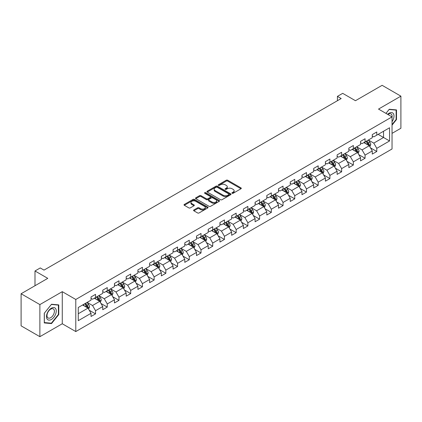 <?xml version="1.0" encoding="UTF-8"?>
<svg xmlns="http://www.w3.org/2000/svg" width="422" height="422" viewBox="0 0 422 422"><rect width="100%" height="100%" fill="white"/><g stroke="black" fill="none" stroke-linecap="round" stroke-linejoin="round"><path stroke-width="0.63" d="M232.132 193.276A0.728 0.422 0 0 0 233.16 193.276L240.994 188.75A1.044 0.601 0 0 0 241.3 188.328A1.044 0.601 0 0 0 240.994 187.901L227.722 180.236A1.044 0.601 0 0 0 226.25 180.236L218.417 184.762A0.728 0.422 0 0 0 218.2 185.058A0.728 0.422 0 0 0 218.417 185.358A0.728 0.422 0 0 0 219.445 185.358L220.463 184.773A3.339 1.925 0 0 1 225.179 184.773L226.287 185.411A3.339 1.925 0 0 1 227.263 186.772A3.339 1.925 0 0 1 226.287 188.133L225.274 188.718A0.728 0.422 0 0 0 225.058 189.019A0.728 0.422 0 0 0 225.274 189.314A0.728 0.422 0 0 0 226.303 189.314L227.321 188.729A3.339 1.925 0 0 1 232.037 188.729L233.144 189.367A3.339 1.925 0 0 1 234.12 190.728A3.339 1.925 0 0 1 233.144 192.094L232.132 192.68A0.728 0.422 0 0 0 231.915 192.975A0.728 0.422 0 0 0 232.132 193.276L232.132 192.68M193.877 209.95A1.044 0.601 0 0 0 193.577 210.378A1.044 0.601 0 0 0 193.877 210.805L197.601 212.952A1.044 0.601 0 0 0 199.078 212.952L207.777 207.93A1.044 0.601 0 0 0 208.083 207.503A1.044 0.601 0 0 0 207.777 207.075L194.505 199.416A1.044 0.601 0 0 0 193.033 199.416L184.33 204.438A1.044 0.601 0 0 0 184.024 204.865A1.044 0.601 0 0 0 184.33 205.287L188.829 207.888A1.044 0.601 0 0 0 190.306 207.888L194.025 205.736A1.044 0.601 0 0 0 194.331 205.314A1.044 0.601 0 0 0 194.025 204.886L191.799 203.599A2.79 1.609 0 0 1 190.981 202.46A2.79 1.609 0 0 1 192.701 200.972A2.79 1.609 0 0 1 195.739 201.32L204.48 206.363A2.79 1.609 0 0 1 205.298 207.503A2.79 1.609 0 0 1 203.573 208.99A2.79 1.609 0 0 1 200.534 208.642L199.078 207.803A1.044 0.601 0 0 0 197.601 207.803L193.877 209.95L193.877 210.805L197.601 208.668L197.601 207.803M392.038 133.368L400.9 128.251L400.9 96.158L382.121 85.318L355.451 100.71L342.685 93.341L337.426 96.374L341.182 98.542L44.009 270.112L40.254 267.944L34.994 270.982L34.994 285.726M39.879 304.589L39.879 336.682L62.266 323.758L62.266 291.665L39.879 304.589L21.1 293.749L47.765 278.351L34.994 270.982M62.266 291.665L75.786 299.472L392.038 116.889L392.038 148.982L75.786 331.565L75.786 299.472M400.9 96.158L378.513 109.082L392.038 116.889M220.537 199.712A1.044 0.601 0 0 0 222.009 199.712L230.713 194.69A1.044 0.601 0 0 0 231.013 194.262A1.044 0.601 0 0 0 230.713 193.84L217.435 186.176A1.044 0.601 0 0 0 215.964 186.176L207.265 191.198A1.044 0.601 0 0 0 206.959 191.625A1.044 0.601 0 0 0 207.265 192.052L220.537 199.712M205.013 193.434A0.728 0.422 0 0 1 205.751 193.534L205.751 192.669L219.245 200.461A1.044 0.601 0 0 1 219.551 200.883A1.044 0.601 0 0 1 219.245 201.31L210.546 206.332A1.044 0.601 0 0 1 209.069 206.332L195.797 198.672L199.522 196.536L199.522 195.671L195.797 197.818A1.044 0.601 0 0 0 195.492 198.245A1.044 0.601 0 0 0 195.797 198.672L195.797 197.818M199.522 196.536A1.044 0.601 0 0 1 200.993 196.536L200.993 195.671A1.044 0.601 0 0 0 199.522 195.671M200.993 195.671L206.379 198.778A1.044 0.601 0 0 0 207.851 198.778L210.325 197.348A1.044 0.601 0 0 0 210.625 196.926A1.044 0.601 0 0 0 210.325 196.499L204.717 193.265A0.728 0.422 0 0 1 204.506 192.965A0.728 0.422 0 0 1 204.955 192.574A0.728 0.422 0 0 1 205.751 192.669M39.879 336.682L21.1 325.842L21.1 293.749M89.269 310.249L95.541 313.873L95.541 310.708L102.752 306.541L102.752 309.711L107.262 307.105L107.262 303.94L114.473 299.778L114.473 302.943L118.978 300.343L118.978 297.172L126.189 293.01L126.189 296.175L130.699 293.575L130.699 290.41L137.91 286.248L137.91 289.413L142.414 286.812L142.414 283.642L149.631 279.48L149.631 282.645L154.135 280.044L154.135 276.879L161.346 272.712L161.346 275.882L165.851 273.277L165.851 270.112L173.067 265.95L173.067 269.115L177.572 266.514L177.572 263.349L184.783 259.182L184.783 262.347L189.288 259.746L189.288 256.581L196.504 252.419L196.504 255.584L201.009 252.984L201.009 249.813L208.22 245.651L208.22 248.816L212.73 246.216L212.73 243.051L219.941 238.889L219.941 242.054L224.446 239.448L224.446 236.283L231.657 232.121L231.657 235.286L236.167 232.686L236.167 229.521L243.378 225.353L243.378 228.524L247.883 225.918L247.883 222.753L255.094 218.591L255.094 221.756L259.604 219.155L259.604 215.99L266.815 211.823L266.815 214.988L271.32 212.387L271.32 209.222L278.531 205.06L278.531 208.225L283.041 205.625L283.041 202.454L290.252 198.293L290.252 201.458L294.756 198.857L294.756 195.692L301.967 191.525L301.967 194.695L306.477 192.089L306.477 188.924L313.688 184.762L313.688 187.927L318.193 185.327L318.193 182.162L325.404 177.994L325.404 181.165L329.914 178.559L329.914 175.394L337.125 171.232L337.125 174.397L341.63 171.796L341.63 168.626L348.841 164.464L348.841 167.629L353.351 165.028L353.351 161.863L360.562 157.701L360.562 160.866L365.067 158.261L365.067 155.096L372.278 150.934L372.278 154.099L376.788 151.498L376.788 148.333L389.559 140.959L389.559 127.776L383.545 131.242L383.545 137.488L389.559 140.959M95.541 313.873L91.036 316.474L91.036 313.309L78.265 320.683L78.265 307.496L91.036 300.126L91.036 296.956L95.541 294.356L95.541 297.521L102.752 293.359L102.752 290.194L107.262 287.588L107.262 290.758L114.473 286.591L114.473 283.426L118.978 280.825L118.978 283.99L126.189 279.828L126.189 276.663L130.699 274.057L130.699 277.222L137.91 273.06L137.91 269.895L142.414 267.295L142.414 270.46L149.631 266.298L149.631 263.128L154.135 260.527L154.135 263.692L161.346 259.53L161.346 256.365L165.851 253.764L165.851 256.929L173.067 252.762L173.067 249.597L177.572 246.997L177.572 250.162L184.783 246L184.783 242.835L189.288 240.229L189.288 243.399L196.504 239.232L196.504 236.067L201.009 233.466L201.009 236.631L208.22 232.469L208.22 229.304L212.73 226.698L212.73 229.863L219.941 225.701L219.941 222.536L224.446 219.936L224.446 223.101L231.657 218.939L231.657 215.769L236.167 213.168L236.167 216.333L243.378 212.171L243.378 209.006L247.883 206.4L247.883 209.57L255.094 205.403L255.094 202.238L259.604 199.638L259.604 202.803L266.815 198.641L266.815 195.476L271.32 192.87L271.32 196.04L278.531 191.873L278.531 188.708L283.041 186.107L283.041 189.272L290.252 185.11L290.252 181.94L294.756 179.339L294.756 182.504L301.967 178.342L301.967 175.177L306.477 172.577L306.477 175.742L313.688 171.575L313.688 168.41L318.193 165.809L318.193 168.974L325.404 164.812L325.404 161.647L329.914 159.041L329.914 162.212L337.125 158.044L337.125 154.879L341.63 152.279L341.63 155.444L348.841 151.282L348.841 148.117L353.351 145.511L353.351 148.676L360.562 144.514L360.562 141.349L365.067 138.748L365.067 141.913L372.278 137.751L372.278 134.581L376.788 131.98L376.788 135.145L389.559 127.776M94.338 298.217L99.75 301.34L92.539 305.502L87.127 302.379M91.036 298.391L92.539 299.256L95.541 297.521M92.539 305.502L95.541 310.708M99.75 301.34L102.752 306.541M106.059 291.449L111.466 294.572L104.255 298.734L98.848 295.611M102.752 291.623L104.255 292.493L107.262 290.758M104.255 298.734L107.262 303.94M111.466 294.572L114.473 299.778M117.78 284.686L123.187 287.809L115.976 291.971L110.564 288.848M114.473 284.861L115.976 285.726L118.978 283.99M115.976 291.971L118.978 297.172M123.187 287.809L126.189 293.01M129.496 277.919L134.903 281.041L127.692 285.203L122.285 282.081M126.189 278.093L127.692 278.958L130.699 277.222M127.692 285.203L130.699 290.41M134.903 281.041L137.91 286.248M141.217 271.151L146.624 274.274L139.413 278.441L134.001 275.318M137.91 271.325L139.413 272.195L142.414 270.46M139.413 278.441L142.414 283.642M146.624 274.274L149.631 279.48M152.933 264.388L158.34 267.511L151.129 271.673L145.722 268.55M149.631 264.562L151.129 265.427L154.135 263.692M151.129 271.673L154.135 276.879M158.34 267.511L161.346 272.712M164.654 257.62L170.061 260.743L162.85 264.91L157.438 261.788M161.346 257.795L162.85 258.665L165.851 256.929M162.85 264.91L165.851 270.112M170.061 260.743L173.067 265.95M176.37 250.858L181.776 253.981L174.566 258.143L169.159 255.02M173.067 251.032L174.566 251.897L177.572 250.162M174.566 258.143L177.572 263.349M181.776 253.981L184.783 259.182M188.091 244.09L193.498 247.213L186.287 251.375L180.88 248.252M184.783 244.264L186.287 245.129L189.288 243.399M186.287 251.375L189.288 256.581M193.498 247.213L196.504 252.419M199.806 237.328L205.213 240.45L198.002 244.612L192.596 241.489M196.504 237.496L198.002 238.367L201.009 236.631M198.002 244.612L201.009 249.813M205.213 240.45L208.22 245.651M211.527 230.56L216.934 233.682L209.723 237.844L204.317 234.722M208.22 230.734L209.723 231.599L212.73 229.863M209.723 237.844L212.73 243.051M216.934 233.682L219.941 238.889M223.243 223.792L228.655 226.915L221.439 231.082L216.032 227.959M219.941 223.966L221.439 224.836L224.446 223.101M221.439 231.082L224.446 236.283M228.655 226.915L231.657 232.121M234.964 217.029L240.371 220.152L233.16 224.314L227.753 221.191M231.657 217.203L233.16 218.068L236.167 216.333M233.16 224.314L236.167 229.521M240.371 220.152L243.378 225.353M246.68 210.262L252.092 213.384L244.876 217.546L239.469 214.429M243.378 210.436L244.876 211.306L247.883 209.57M244.876 217.546L247.883 222.753M252.092 213.384L255.094 218.591M258.401 203.499L263.808 206.622L256.597 210.784L251.19 207.661M255.094 203.673L256.597 204.538L259.604 202.803M256.597 210.784L259.604 215.99M263.808 206.622L266.815 211.823M270.117 196.731L275.529 199.854L268.318 204.016L262.906 200.893M266.815 196.905L268.318 197.77L271.32 196.04M268.318 204.016L271.32 209.222M275.529 199.854L278.531 205.06M281.838 189.963L287.245 193.086L280.034 197.253L274.627 194.131M278.531 190.137L280.034 191.008L283.041 189.272M280.034 197.253L283.041 202.454M287.245 193.086L290.252 198.293M293.554 183.201L298.966 186.324L291.755 190.486L286.343 187.363M290.252 183.375L291.755 184.24L294.756 182.504M291.755 190.486L294.756 195.692M298.966 186.324L301.967 191.525M305.275 176.433L310.682 179.556L303.471 183.723L298.064 180.6M301.967 176.607L303.471 177.477L306.477 175.742M303.471 183.723L306.477 188.924M310.682 179.556L313.688 184.762M316.991 169.67L322.403 172.793L315.192 176.955L309.78 173.832M313.688 169.844L315.192 170.71L318.193 168.974M315.192 176.955L318.193 182.162M322.403 172.793L325.404 177.994M328.712 162.903L334.118 166.025L326.908 170.187L321.501 167.065M325.404 163.077L326.908 163.942L329.914 162.212M326.908 170.187L329.914 175.394M334.118 166.025L337.125 171.232M340.427 156.14L345.84 159.263L338.629 163.425L333.216 160.302M337.125 156.309L338.629 157.179L341.63 155.444M338.629 163.425L341.63 168.626M345.84 159.263L348.841 164.464M352.148 149.372L357.555 152.495L350.344 156.657L344.938 153.534M348.841 149.546L350.344 150.411L353.351 148.676M350.344 156.657L353.351 161.863M357.555 152.495L360.562 157.701M363.864 142.604L369.276 145.727L362.065 149.894L356.653 146.772M360.562 142.778L362.065 143.649L365.067 141.913M362.065 149.894L365.067 155.096M369.276 145.727L372.278 150.934M378.138 134.365L383.545 137.488L373.781 143.127L368.374 140.004M372.278 136.016L373.781 136.881L376.788 135.145M373.781 143.127L376.788 148.333M62.266 323.758L75.786 331.565M337.426 96.374L337.426 100.71M78.265 313.741L88.029 308.102L82.622 304.979M88.029 308.102L91.036 313.309M370.516 147.874L376.788 151.498M358.795 154.642L365.067 158.261M347.079 161.41L353.351 165.028M335.358 168.172L341.63 171.796M323.642 174.94L329.914 178.559M311.921 181.703L318.193 185.327M300.206 188.47L306.477 192.089M288.484 195.233L294.756 198.857M276.769 202.001L283.041 205.625M265.048 208.769L271.32 212.387M253.332 215.531L259.604 219.155M241.611 222.299L247.883 225.918M229.89 229.062L236.167 232.686M218.174 235.829L224.446 239.448M206.453 242.597L212.73 246.216M194.737 249.36L201.009 252.984M183.016 256.128L189.288 259.746M171.3 262.89L177.572 266.514M159.579 269.658L165.851 273.277M147.864 276.421L154.135 280.044M136.142 283.188L142.414 286.812M124.427 289.956L130.699 293.575M112.706 296.719L118.978 300.343M100.99 303.487L107.262 307.105M392.038 125.134L396.506 119.574L396.506 109.91L389.258 109.261L385.951 113.376M44.273 322.935L51.521 323.579L58.774 314.564L58.774 304.9L51.521 304.251L44.273 313.266L44.273 322.935M396.131 119.357L396.506 119.574M58.394 314.348L58.774 314.564M50.756 323.141L51.521 323.579M232.422 193.376L233.144 192.959A3.339 1.925 0 0 0 234.12 191.599L234.12 190.728M227.263 186.772L227.263 187.637A3.339 1.925 0 0 1 226.287 189.003L225.564 189.42M240.983 188.761L227.722 181.107A1.044 0.601 0 0 0 226.25 181.107L218.707 185.458M230.713 193.84L230.713 194.69L217.435 187.041A1.044 0.601 0 0 0 215.964 187.041L207.276 192.057M228.866 194.563A0.728 0.422 0 0 0 229.083 194.262A0.728 0.422 0 0 0 228.866 193.967L217.219 187.241A0.728 0.422 0 0 0 216.185 187.241L215.114 187.859A3.339 1.925 0 0 0 214.139 189.22A3.339 1.925 0 0 0 215.114 190.58L223.08 195.18A3.339 1.925 0 0 0 227.796 195.18L228.866 194.563L228.866 195.428A0.728 0.422 0 0 0 229.083 195.133L229.083 194.262M214.139 189.22L214.139 190.085A3.339 1.925 0 0 0 215.114 191.451L215.114 190.58M228.866 195.428L227.796 196.045A3.339 1.925 0 0 1 223.08 196.045L215.114 191.451M200.993 196.536L206.379 199.643A1.044 0.601 0 0 0 207.851 199.643L210.325 198.219A1.044 0.601 0 0 0 210.625 197.791L210.625 196.926M205.751 193.534L219.229 201.315M211.965 202.001A2.79 1.609 0 0 0 215.004 202.349A2.79 1.609 0 0 0 216.723 200.861A2.79 1.609 0 0 0 215.906 199.722L212.83 197.944A1.044 0.601 0 0 0 211.353 197.944L208.885 199.374A1.044 0.601 0 0 0 208.579 199.796A1.044 0.601 0 0 0 208.885 200.223L211.965 202.001L211.965 202.866A2.79 1.609 0 0 0 215.004 203.219A2.79 1.609 0 0 0 216.723 201.732L216.723 200.861M208.579 199.796L208.579 200.666A1.044 0.601 0 0 0 208.885 201.094L208.885 200.223M211.965 202.866L208.885 201.094M205.298 207.503L205.298 208.373A2.79 1.609 0 0 1 203.573 209.861A2.79 1.609 0 0 1 200.534 209.507L199.078 208.668A1.044 0.601 0 0 0 197.601 208.668M190.981 202.46L190.981 203.325A2.79 1.609 0 0 0 191.799 204.464L191.799 203.599M194.014 205.746L191.799 204.464M207.766 207.935L194.505 200.281A1.044 0.601 0 0 0 193.033 200.281L184.345 205.298M369.867 146.756L370.764 144.503A2.817 1.625 -120 0 0 369.862 142.108L368.311 140.041M365.61 143.612L364.555 142.209M368.839 145.479L369.245 144.625A2.817 1.625 -120 0 0 368.438 142.931L366.887 140.864M366.18 141.27L367.9 143.564A1.435 0.828 60 0 1 368.163 144.002L369.245 144.625M365.985 141.386L367.536 143.454A2.817 1.625 60 0 1 368.343 145.147M392.038 121.657A6.905 3.988 120 0 0 393.336 119.22A6.905 3.988 120 0 0 392.908 113.107A6.905 3.988 120 0 0 387.612 114.336M395.662 109.836L396.131 110.105L396.131 119.468L392.038 124.559M385.966 113.381L389.105 109.477L396.131 110.105M392.038 117.253A5.228 3.017 120 0 0 391.036 113.919A5.228 3.017 120 0 0 387.913 114.51M51.373 319.465A6.905 3.988 120 0 0 56.258 311.009A6.905 3.988 120 0 0 51.373 308.192A6.905 3.988 120 0 0 46.489 316.648A6.905 3.988 120 0 0 51.373 319.465M50.687 317.703A5.228 3.017 120 0 0 54.106 313.098A5.228 3.017 120 0 0 53.304 308.904A5.228 3.017 120 0 0 50.687 309.162A5.228 3.017 120 0 0 47.275 313.773A5.228 3.017 120 0 0 48.076 317.961A5.228 3.017 120 0 0 50.687 317.703M44.347 313.203L51.373 304.462L58.394 305.09L58.394 314.459L51.373 323.194L44.347 322.566L44.347 313.203M57.93 304.821L58.394 305.09M358.151 153.524L359.043 151.271A2.817 1.625 -120 0 0 358.146 148.876L356.595 146.803M353.894 150.38L352.839 148.971M357.123 152.242L357.524 151.392A2.817 1.625 -120 0 0 356.717 149.699L355.166 147.626M354.464 148.038L356.184 150.332A1.435 0.828 60 0 1 356.442 150.77L357.524 151.392M354.264 148.148L355.815 150.221A2.817 1.625 60 0 1 356.622 151.909M346.43 160.286L347.327 158.039A2.817 1.625 -120 0 0 346.425 155.639L344.874 153.571M342.173 157.142L341.118 155.739M345.402 159.01L345.803 158.155A2.817 1.625 -120 0 0 345.001 156.462L343.45 154.394M342.743 154.8L344.463 157.1A1.435 0.828 60 0 1 344.727 157.533L345.803 158.155M342.548 154.916L344.099 156.984A2.817 1.625 60 0 1 344.906 158.677M334.715 167.054L335.606 164.802A2.817 1.625 -120 0 0 334.709 162.407L333.158 160.334M330.452 163.91L329.403 162.507M333.686 165.772L334.087 164.923A2.817 1.625 -120 0 0 333.28 163.23L331.729 161.162M331.027 161.568L332.747 163.863A1.435 0.828 60 0 1 333.005 164.3L334.087 164.923M330.827 161.679L332.378 163.752A2.817 1.625 60 0 1 333.185 165.445M322.994 173.822L323.89 171.569A2.817 1.625 -120 0 0 322.988 169.169L321.437 167.101M318.737 170.678L317.682 169.269M321.965 172.54L322.366 171.691A2.817 1.625 -120 0 0 321.564 169.997L320.013 167.924M319.306 168.331L321.026 170.63A1.435 0.828 60 0 1 321.29 171.063L322.366 171.691M319.111 168.447L320.662 170.514A2.817 1.625 60 0 1 321.469 172.208M311.278 180.584L312.169 178.332A2.817 1.625 -120 0 0 311.272 175.937L309.722 173.869M307.016 177.44L305.966 176.037M310.249 179.308L310.65 178.453A2.817 1.625 -120 0 0 309.843 176.76L308.292 174.692M307.591 175.098L309.31 177.393A1.435 0.828 60 0 1 309.569 177.831L310.65 178.453M307.39 175.209L308.941 177.282A2.817 1.625 60 0 1 309.748 178.975M299.557 187.352L300.453 185.1A2.817 1.625 -120 0 0 299.551 182.705L298.001 180.632M295.3 184.208L294.245 182.8M298.528 186.07L298.929 185.221A2.817 1.625 -120 0 0 298.127 183.528L296.576 181.455M295.869 181.866L297.589 184.161A1.435 0.828 60 0 1 297.853 184.593L298.929 185.221M295.674 181.977L297.225 184.045A2.817 1.625 60 0 1 298.032 185.738M287.841 194.115L288.732 191.868A2.817 1.625 -120 0 0 287.836 189.467L286.285 187.4M283.579 190.971L282.529 189.568M286.812 192.838L287.213 191.984A2.817 1.625 -120 0 0 286.406 190.29L284.855 188.223M284.154 188.629L285.873 190.923A1.435 0.828 60 0 1 286.132 191.361L287.213 191.984M283.953 188.745L285.504 190.813A2.817 1.625 60 0 1 286.311 192.506M276.12 200.883L277.011 198.63A2.817 1.625 -120 0 0 276.115 196.235L274.564 194.162M271.863 197.739L270.808 196.33M275.091 199.601L275.492 198.751A2.817 1.625 -120 0 0 274.69 197.058L273.139 194.99M272.433 195.397L274.152 197.691A1.435 0.828 60 0 1 274.411 198.129L275.492 198.751M272.237 195.507L273.788 197.58A2.817 1.625 60 0 1 274.59 199.274M264.404 207.645L265.296 205.398A2.817 1.625 -120 0 0 264.399 202.998L262.848 200.93M260.142 204.506L259.092 203.098M263.37 206.369L263.776 205.514A2.817 1.625 -120 0 0 262.969 203.826L261.418 201.753M260.712 202.159L262.437 204.459A1.435 0.828 60 0 1 262.695 204.892L263.776 205.514M260.516 202.275L262.067 204.343A2.817 1.625 60 0 1 262.874 206.036M252.683 214.413L253.575 212.16A2.817 1.625 -120 0 0 252.678 209.766L251.127 207.698M248.426 211.269L247.371 209.866M251.654 213.136L252.055 212.282A2.817 1.625 -120 0 0 251.254 210.589L249.703 208.521M248.996 208.927L250.715 211.222A1.435 0.828 60 0 1 250.974 211.659L252.055 212.282M248.801 209.038L250.351 211.111A2.817 1.625 60 0 1 251.153 212.804M240.967 221.181L241.859 218.928A2.817 1.625 -120 0 0 240.962 216.528L239.411 214.46M236.705 218.037L235.655 216.628M239.933 219.899L240.34 219.05A2.817 1.625 -120 0 0 239.532 217.356L237.982 215.283M237.275 215.695L239 217.989A1.435 0.828 60 0 1 239.258 218.422L240.34 219.05M237.08 215.806L238.63 217.873A2.817 1.625 60 0 1 239.438 219.567M229.246 227.943L230.138 225.691A2.817 1.625 -120 0 0 229.241 223.296L227.69 221.228M224.989 224.799L223.934 223.396M228.218 226.667L228.618 225.812A2.817 1.625 -120 0 0 227.817 224.119L226.266 222.051M225.559 222.457L227.279 224.752A1.435 0.828 60 0 1 227.537 225.19L228.618 225.812M225.364 222.573L226.915 224.641A2.817 1.625 60 0 1 227.716 226.334M217.53 234.711L218.422 232.459A2.817 1.625 -120 0 0 217.525 230.064L215.974 227.991M213.268 231.567L212.219 230.159M216.497 233.429L216.903 232.58A2.817 1.625 -120 0 0 216.096 230.887L214.545 228.814M213.838 229.225L215.558 231.52A1.435 0.828 60 0 1 215.821 231.958L216.903 232.58M213.643 229.336L215.194 231.404A2.817 1.625 60 0 1 216.001 233.097M205.809 241.474L206.701 239.227A2.817 1.625 -120 0 0 205.804 236.826L204.253 234.759M201.552 238.33L200.497 236.927M204.781 240.197L205.182 239.343A2.817 1.625 -120 0 0 204.38 237.649L202.829 235.582M202.122 235.988L203.842 238.288A1.435 0.828 60 0 1 204.1 238.72L205.182 239.343M201.927 236.104L203.478 238.172A2.817 1.625 60 0 1 204.28 239.865M194.088 248.242L194.985 245.989A2.817 1.625 -120 0 0 194.088 243.594L192.537 241.521M189.831 245.098L188.782 243.694M193.06 246.96L193.466 246.11A2.817 1.625 -120 0 0 192.659 244.417L191.108 242.349M190.401 242.755L192.121 245.05A1.435 0.828 60 0 1 192.385 245.488L193.466 246.11M190.206 242.866L191.757 244.939A2.817 1.625 60 0 1 192.564 246.633M182.373 255.009L183.264 252.757A2.817 1.625 -120 0 0 182.367 250.357L180.816 248.289M178.116 251.865L177.061 250.457M181.344 253.727L181.745 252.878A2.817 1.625 -120 0 0 180.938 251.185L179.392 249.112M178.685 249.518L180.405 251.818A1.435 0.828 60 0 1 180.663 252.25L181.745 252.878M178.49 249.634L180.041 251.702A2.817 1.625 60 0 1 180.843 253.395M170.652 261.772L171.548 259.519A2.817 1.625 -120 0 0 170.652 257.125L169.101 255.057M166.395 258.628L165.345 257.225M169.623 260.495L170.029 259.641A2.817 1.625 -120 0 0 169.222 257.947L167.671 255.88M166.964 256.286L168.684 258.58A1.435 0.828 60 0 1 168.948 259.018L170.029 259.641M166.769 256.397L168.32 258.47A2.817 1.625 60 0 1 169.127 260.163M158.936 268.54L159.827 266.287A2.817 1.625 -120 0 0 158.93 263.892L157.38 261.819M154.679 265.396L153.624 263.987M157.907 267.258L158.308 266.409A2.817 1.625 -120 0 0 157.501 264.715L155.955 262.642M155.249 263.054L156.968 265.348A1.435 0.828 60 0 1 157.227 265.781L158.308 266.409M155.053 263.164L156.604 265.232A2.817 1.625 60 0 1 157.406 266.926M147.215 275.302L148.111 273.055A2.817 1.625 -120 0 0 147.209 270.655L145.664 268.587M142.958 272.158L141.908 270.755M146.186 274.026L146.592 273.171A2.817 1.625 -120 0 0 145.785 271.478L144.234 269.41M143.527 269.816L145.247 272.111A1.435 0.828 60 0 1 145.511 272.549L146.592 273.171M143.332 269.932L144.883 272A2.817 1.625 60 0 1 145.69 273.693M135.499 282.07L136.39 279.818A2.817 1.625 -120 0 0 135.494 277.423L133.943 275.35M131.242 278.926L130.187 277.518M134.47 280.788L134.871 279.939A2.817 1.625 -120 0 0 134.064 278.246L132.513 276.178M131.812 276.584L133.531 278.879A1.435 0.828 60 0 1 133.79 279.317L134.871 279.939M131.617 276.695L133.167 278.768A2.817 1.625 60 0 1 133.969 280.461M123.778 288.833L124.675 286.585A2.817 1.625 -120 0 0 123.773 284.185L122.227 282.118M119.521 285.694L118.466 284.286M122.749 287.556L123.155 286.702A2.817 1.625 -120 0 0 122.348 285.008L120.797 282.94M120.091 283.347L121.81 285.647A1.435 0.828 60 0 1 122.074 286.079L123.155 286.702M119.895 283.463L121.446 285.53A2.817 1.625 60 0 1 122.253 287.224M112.062 295.6L112.954 293.348A2.817 1.625 -120 0 0 112.057 290.953L110.506 288.885M107.805 292.457L106.75 291.053M111.033 294.324L111.434 293.469A2.817 1.625 -120 0 0 110.627 291.776L109.076 289.708M108.375 290.114L110.095 292.409A1.435 0.828 60 0 1 110.353 292.847L111.434 293.469M108.18 290.225L109.725 292.298A2.817 1.625 60 0 1 110.532 293.992M100.341 302.368L101.238 300.116A2.817 1.625 -120 0 0 100.336 297.716L98.785 295.648M96.084 299.224L95.029 297.816M99.312 301.086L99.719 300.237A2.817 1.625 -120 0 0 98.912 298.544L97.361 296.471M96.654 296.877L98.373 299.177A1.435 0.828 60 0 1 98.637 299.609L99.719 300.237M96.459 296.993L98.01 299.061A2.817 1.625 60 0 1 98.817 300.754M88.625 309.131L89.517 306.878A2.817 1.625 -120 0 0 88.62 304.484L87.069 302.416M84.368 305.987L83.313 304.584M87.597 307.854L87.998 307A2.817 1.625 -120 0 0 87.19 305.306L85.64 303.239M84.938 303.645L86.658 305.939A1.435 0.828 60 0 1 86.916 306.377L87.998 307M84.743 303.761L86.288 305.829A2.817 1.625 60 0 1 87.096 307.522M233.144 192.959L233.144 192.094M225.274 189.314L225.274 188.718M226.287 189.003L226.287 188.133M218.417 185.358L218.417 184.762M226.25 181.107L226.25 180.236M227.722 181.107L227.722 180.236M240.994 188.75L240.994 187.901M207.265 192.052L207.265 191.198M215.964 187.041L215.964 186.176M217.435 187.041L217.435 186.176M223.08 196.045L223.08 195.18M227.796 196.045L227.796 195.18M206.379 199.643L206.379 198.778M207.851 199.643L207.851 198.778M210.325 198.219L210.325 197.348M219.245 201.31L219.245 200.461M199.078 208.668L199.078 207.803M200.534 209.507L200.534 208.642M194.025 205.736L194.025 204.886M184.33 205.287L184.33 204.438M193.033 200.281L193.033 199.416M194.505 200.281L194.505 199.416M207.777 207.93L207.777 207.075M368.997 145.569L370.743 144.561M368.438 142.931L369.862 142.108M366.433 144.087L367.536 143.454M357.281 152.337L359.027 151.324M356.717 149.699L358.146 148.876M354.717 150.854L355.815 150.221M345.56 159.099L347.306 158.092M345.001 156.462L346.425 155.639M342.996 157.622L344.099 156.984M333.844 165.867L335.59 164.86M333.28 163.23L334.709 162.407M331.281 164.385L332.378 163.752M322.123 172.63L323.869 171.622M321.564 169.997L322.988 169.169M319.559 171.153L320.662 170.514M310.402 179.397L312.153 178.39M309.843 176.76L311.272 175.937M307.844 177.915L308.941 177.282M298.686 186.16L300.432 185.152M298.127 183.528L299.551 182.705M296.123 184.683L297.225 184.045M286.965 192.928L288.717 191.92M286.406 190.29L287.836 189.467M284.407 191.451L285.504 190.813M275.249 199.696L276.996 198.683M274.69 197.058L276.115 196.235M272.686 198.213L273.788 197.58M263.528 206.458L265.274 205.451M262.969 203.826L264.399 202.998M260.965 204.981L262.067 204.343M251.813 213.226L253.559 212.219M251.254 210.589L252.678 209.766M249.249 211.744L250.351 211.111M240.092 219.989L241.838 218.981M239.532 217.356L240.962 216.528M237.528 218.512L238.63 217.873M228.376 226.756L230.122 225.749M227.817 224.119L229.241 223.296M225.812 225.274L226.915 224.641M216.655 233.524L218.401 232.511M216.096 230.887L217.525 230.064M214.091 232.042L215.194 231.404M204.939 240.287L206.685 239.279M204.38 237.649L205.804 236.826M202.375 238.81L203.478 238.172M193.218 247.055L194.964 246.047M192.659 244.417L194.088 243.594M190.654 245.572L191.757 244.939M181.502 253.817L183.248 252.81M180.938 251.185L182.367 250.357M178.939 252.34L180.041 251.702M169.781 260.585L171.527 259.577M169.222 257.947L170.652 257.125M167.218 259.103L168.32 258.47M158.065 267.348L159.811 266.34M157.501 264.715L158.93 263.892M155.502 265.871L156.604 265.232M146.344 274.115L148.09 273.108M145.785 271.478L147.209 270.655M143.781 272.633L144.883 272M134.629 280.883L136.375 279.87M134.064 278.246L135.494 277.423M132.065 279.401L133.167 278.768M122.907 287.646L124.654 286.638M122.348 285.008L123.773 284.185M120.344 286.169L121.446 285.53M111.192 294.414L112.938 293.406M110.627 291.776L112.057 290.953M108.628 292.931L109.725 292.298M99.471 301.176L101.217 300.169M98.912 298.544L100.336 297.716M96.907 299.699L98.01 299.061M87.755 307.944L89.501 306.936M87.19 305.306L88.62 304.484M85.191 306.462L86.288 305.829"/></g></svg>
